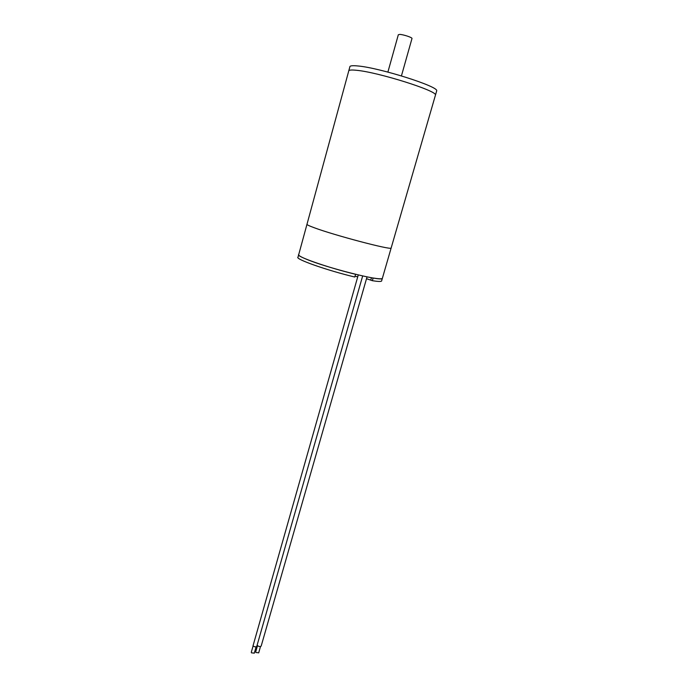 <?xml version="1.0" encoding="UTF-8"?>
<svg xmlns="http://www.w3.org/2000/svg" width="688" height="688" viewBox="0 0 688 688"><rect width="100%" height="100%" fill="white"/><g stroke="black" fill="none" stroke-linecap="round" stroke-linejoin="round"><path stroke-width="1.03" d="M391.205 247.818L391.128 248.093C390.741 250.183 333.164 234.952 313.685 227.53C308.654 225.664 306.427 224.537 307.011 224.168C306.401 224.572 308.955 225.81 314.665 227.891C335.133 235.494 390.724 250.131 391.128 248.093L391.205 247.818M435.323 95.572L435.495 94.996C436.966 90.773 378.374 72.292 356.745 70.314C351.198 69.72 348.515 70.013 348.687 71.182C348.515 70.013 351.198 69.72 356.745 70.314C378.374 72.292 436.966 90.773 435.495 94.996L435.323 95.572M348.825 70.666L349.839 66.96C349.676 65.747 352.376 65.42 357.932 65.971C379.621 67.794 438.239 86.37 436.717 90.764L436.545 91.366M366.523 278.692L372.363 280.704L373.137 278.012C378.503 278.881 381.565 279.027 382.33 278.459L382.459 278.021L382.33 278.459C381.573 281.676 326.172 267.692 306.108 259.092C300.51 256.762 298.05 255.231 298.738 254.517C295.083 256.134 327.703 267.623 355.576 274.297L354.802 277.023C326.938 270.393 294.344 258.834 298.024 257.14L298.635 254.913M372.363 280.704C377.729 281.547 380.799 281.676 381.565 281.082L381.702 280.635M355.017 276.249L357.734 276.817M411.966 38.588L412 38.459C412.232 37.462 403.374 34.529 399.78 34.409L398.326 34.753L387.886 72.077M258.705 652.809L255.876 652.508L255.712 651.923L257.51 645.636M261.208 645.963L261.173 646.084C260.193 646.84 258.946 646.668 257.432 645.55L257.174 644.991M254.302 653.136L251.455 652.835L251.292 652.25L253.098 645.946M256.805 646.264L256.77 646.385C255.781 647.15 254.534 646.978 253.012 645.86L358.267 274.942M371.443 277.72L370.78 280.042M381.565 281.082L436.717 90.764M307.011 224.168L348.687 71.182M306.943 224.417L298.738 254.517M401.431 75.886L412 38.459M261.173 646.084L367.039 276.877M260.503 646.522L258.679 652.903M256.77 646.385L362.662 275.948M256.099 646.823L254.276 653.222"/></g></svg>
